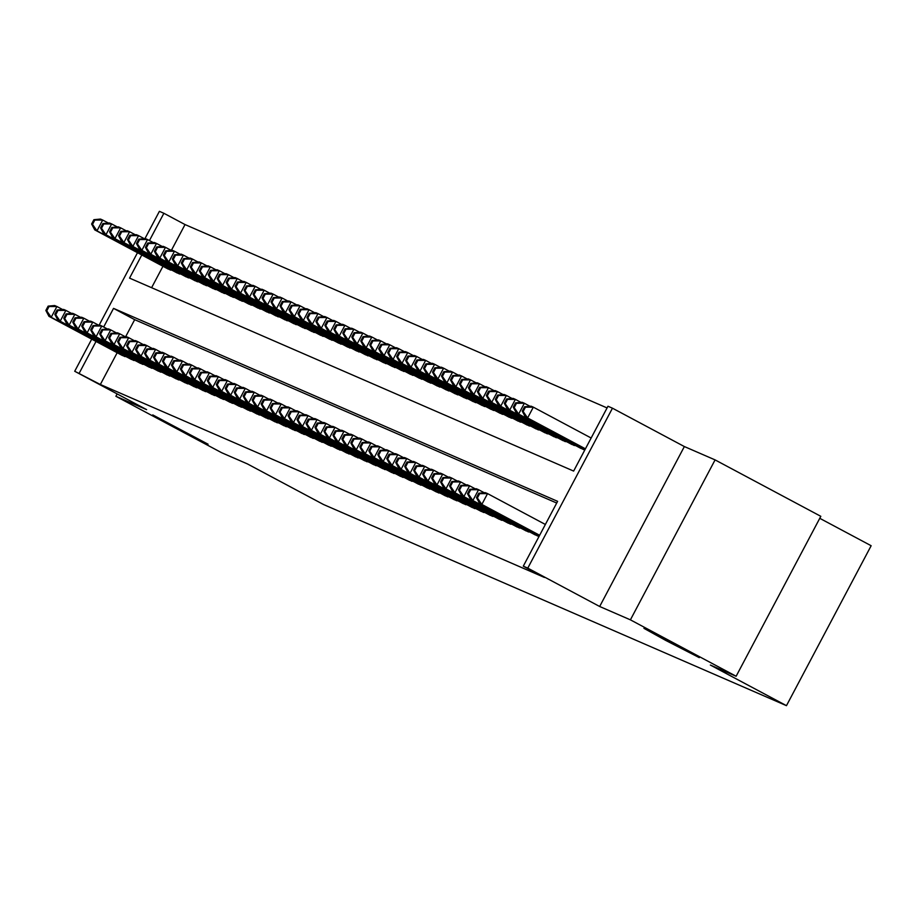 <?xml version="1.0" encoding="UTF-8"?>
<svg xmlns="http://www.w3.org/2000/svg" width="917" height="917" viewBox="0 0 917 917"><rect width="100%" height="100%" fill="white"/><g stroke="black" fill="none" stroke-linecap="round" stroke-linejoin="round"><path stroke-width="1.38" d="M665.857 640.49L643.929 628.328L699.27 657.627L665.857 640.49M174.677 427.058L152.749 414.908L208.079 444.206L174.677 427.058M141.803 254.995L129.549 278.115L573.641 471.074L607.971 406.242L612.464 408.191L527.779 568.127L523.286 566.179L557.616 501.335L113.536 308.376L103.667 327.002M684.357 446.556L599.672 606.492L630.403 619.846L736.133 676.253L820.818 516.317L715.088 459.898L684.357 446.556L612.464 408.191M819.764 518.311L871.15 545.73L786.465 705.666L323.541 504.522L247.407 463.91L221.616 452.7L115.886 396.282L146.617 409.635L74.713 371.27L91.723 339.152M144.966 238.592L159.398 211.334L163.879 213.283L149.448 240.552M607.077 407.939L185.028 224.562L163.879 213.283M630.403 619.846L715.088 459.898M117.147 393.909L115.886 396.282M533.728 534.107L538.978 536.548M524.753 530.209L530.29 532.273M515.79 526.312L521.314 528.375M506.814 522.415L512.351 524.478M497.839 518.518L503.376 520.581M488.876 514.62L494.401 516.684M479.9 510.723L485.425 512.786M470.925 506.826L476.462 508.889M461.962 502.929L467.487 504.992M452.987 499.031L458.511 501.095M444.011 495.134L449.548 497.197M435.048 491.237L440.573 493.289M426.073 487.328L431.598 489.391M417.097 483.431L422.634 485.494M408.134 479.534L413.659 481.597M399.159 475.636L404.684 477.7M390.183 471.739L395.72 473.802M381.22 467.842L386.745 469.905M372.245 463.945L377.77 466.008M363.27 460.047L368.806 462.111M354.306 456.15L359.831 458.213M345.331 452.253L350.856 454.316M336.356 448.356L341.892 450.419M327.392 444.458L332.917 446.51M318.417 440.561L323.942 442.613M309.442 436.652L314.978 438.716M300.467 432.755L306.003 434.818M291.503 428.858L297.028 430.921M282.528 424.961L288.064 427.024M273.553 421.063L279.089 423.127M264.589 417.166L270.114 419.229M255.614 413.269L261.139 415.332M246.639 409.372L252.175 411.435M237.675 405.474L243.2 407.538M228.7 401.577L234.225 403.64M219.725 397.68L225.261 399.743M210.761 393.783L216.286 395.835M201.786 389.874L207.311 391.937M192.811 385.977L198.347 388.04M183.847 382.08L189.372 384.143M174.872 378.182L180.397 380.246M165.897 374.285L171.433 376.348M156.933 370.388L162.458 372.451M147.958 366.491L153.483 368.554M138.983 362.593L144.519 364.657M130.019 358.696L135.544 360.759M185.028 224.562L171.387 250.341M162.951 266.274L151.603 287.697M166.814 268.337L172.35 270.4M175.789 272.234L181.314 274.298M184.764 276.143L190.289 278.195M193.728 280.04L199.264 282.104M202.703 283.938L208.228 286.001M211.678 287.835L217.203 289.898M220.642 291.732L226.178 293.795M229.617 295.629L235.142 297.693M238.592 299.527L244.117 301.59M247.556 303.424L253.092 305.487M256.531 307.321L262.067 309.384M265.506 311.218L271.031 313.282M274.47 315.116L280.006 317.179M283.445 319.013L288.981 321.076M292.42 322.922L297.945 324.973M301.395 326.819L306.92 328.871M310.359 330.716L315.895 332.779M319.334 334.613L324.859 336.677M328.309 338.511L333.834 340.574M337.273 342.408L342.809 344.471M346.248 346.305L351.773 348.368M355.223 350.202L360.748 352.266M364.187 354.1L369.723 356.163M373.162 357.997L378.687 360.06M382.137 361.894L387.662 363.957M391.101 365.791L396.637 367.855M400.076 369.7L405.601 371.752M409.051 373.597L414.576 375.649M418.014 377.495L423.551 379.558M426.99 381.392L432.515 383.455M435.965 385.289L441.49 387.352M444.928 389.186L450.465 391.25M453.904 393.084L459.44 395.147M462.879 396.981L468.404 399.044M471.842 400.878L477.379 402.941M480.817 404.775L486.354 406.839M489.793 408.673L495.318 410.736M498.768 412.57L504.293 414.633M507.731 416.467L513.268 418.53M516.707 420.376L522.231 422.428M525.682 424.273L531.207 426.336M534.645 428.17L540.182 430.233M543.621 432.067L549.145 434.131M552.596 435.965L558.121 438.028M561.559 439.862L567.096 441.925M570.534 443.759L576.059 445.822M579.51 447.656L584.759 450.087M117.17 352.736L100.343 384.498L544.434 577.458L523.286 566.179M556.722 503.043L134.684 319.666L125.606 336.791M121.044 354.799L126.569 356.862M599.672 606.492L527.779 568.127M100.343 384.498L74.713 371.27M736.133 676.253L710.343 665.054L786.465 705.666M99.185 325.054L137.493 252.702M96.021 341.445L79.206 373.219M134.684 319.666L113.536 308.376M48.142 306.129L45.85 310.45L46.744 310.84L49.037 306.519L48.142 306.129L54.676 305.533L56.923 306.507L51.203 317.305L124.792 356.575M46.744 310.84L51.203 317.305L48.956 316.331L122.546 355.601M49.037 306.519L56.923 306.507L62.585 309.522M45.85 310.45L48.956 316.331M93.912 219.679L91.62 224L92.525 224.39L94.806 220.069L93.912 219.679L100.457 219.071L102.704 220.046L96.973 230.855L94.738 229.88L168.327 269.151M108.366 223.072L102.704 220.046L94.806 220.069M170.562 270.125L96.973 230.855L92.525 224.39M94.738 229.88L91.62 224M57.106 310.026L54.825 314.348L55.719 314.737L58.012 310.416L57.106 310.026L63.651 309.43L65.898 310.404L60.178 321.202L133.767 360.473M55.719 314.737L60.178 321.202L57.931 320.228L131.521 359.498M58.012 310.416L65.898 310.404L71.56 313.419M54.825 314.348L57.931 320.228M66.081 313.923L63.789 318.245L64.694 318.635L66.975 314.313L66.081 313.923L72.626 313.327L74.862 314.302L69.142 325.099L142.731 364.37M64.694 318.635L69.142 325.099L66.907 324.125L140.496 363.396M66.975 314.313L74.862 314.302L80.524 317.316M63.789 318.245L66.907 324.125M75.056 317.821L72.764 322.142L73.658 322.532L75.951 318.21L75.056 317.821L81.59 317.225L83.837 318.199L78.117 329.008L151.706 368.267M73.658 322.532L78.117 329.008L75.87 328.034L149.46 367.293M75.951 318.21L83.837 318.199L89.499 321.214M72.764 322.142L75.87 328.034M84.02 321.718L81.739 326.039L82.633 326.429L84.926 322.108L84.02 321.718L90.565 321.122L92.812 322.096L87.092 332.905L160.681 372.164M82.633 326.429L87.092 332.905L84.845 331.931L158.435 371.19M84.926 322.108L92.812 322.096L98.474 325.111M81.739 326.039L84.845 331.931M102.887 223.576L100.595 227.897L101.489 228.287L103.781 223.966L102.887 223.576L109.432 222.969L111.668 223.943L105.948 234.752L103.701 233.778L177.29 273.048M117.33 226.969L111.668 223.943L103.781 223.966M179.537 274.023L105.948 234.752L101.489 228.287M103.701 233.778L100.595 227.897M111.851 227.473L109.57 231.795L110.464 232.184L112.757 227.863L111.851 227.473L118.396 226.866L120.643 227.84L114.923 238.649L112.676 237.675L186.266 276.945M126.305 230.866L120.643 227.84L112.757 227.863M188.512 277.92L114.923 238.649L110.464 232.184M112.676 237.675L109.57 231.795M120.826 231.371L118.545 235.692L119.439 236.082L121.72 231.76L120.826 231.371L127.371 230.763L129.618 231.737L123.887 242.546L121.652 241.572L195.241 280.843M135.28 234.763L129.618 231.737L121.72 231.76M197.476 281.817L123.887 242.546L119.439 236.082M121.652 241.572L118.545 235.692M129.801 235.268L127.509 239.589L128.403 239.979L130.695 235.658L129.801 235.268L136.346 234.672L138.582 235.646L132.862 246.444L130.615 245.469L204.204 284.74M144.244 238.661L138.582 235.646L130.695 235.658M206.451 285.714L132.862 246.444L128.403 239.979M130.615 245.469L127.509 239.589M92.995 325.615L90.703 329.937L91.608 330.326L93.889 326.005L92.995 325.615L99.54 325.019L101.776 325.993L96.056 336.803L169.645 376.062M91.608 330.326L96.056 336.803L93.821 335.828L167.41 375.087M93.889 326.005L101.776 325.993L107.438 329.02M90.703 329.937L93.821 335.828M138.776 239.165L136.484 243.486L137.378 243.876L139.671 239.555L138.776 239.165L145.31 238.569L147.557 239.543L141.837 250.341L139.59 249.367L213.18 288.637M153.219 242.558L147.557 239.543L139.671 239.555M215.426 289.612L141.837 250.341L137.378 243.876M139.59 249.367L136.484 243.486M101.97 329.512L99.678 333.845L100.572 334.235L102.864 329.902L101.97 329.512L108.504 328.916L110.751 329.891L105.031 340.7L178.62 379.959M100.572 334.235L105.031 340.7L102.784 339.726L176.373 378.985M102.864 329.902L110.751 329.891L116.413 332.917M99.678 333.845L102.784 339.726M147.74 243.062L145.459 247.384L146.353 247.773L148.634 243.452L147.74 243.062L154.285 242.466L156.532 243.441L150.801 254.238L148.565 253.264L222.155 292.534M162.194 246.455L156.532 243.441L148.634 243.452M224.39 293.509L150.801 254.238L146.353 247.773M148.565 253.264L145.459 247.384M110.934 333.41L108.653 337.743L109.547 338.132L111.84 333.811L110.934 333.41L117.479 332.814L119.726 333.788L114.006 344.597L187.595 383.856M109.547 338.132L114.006 344.597L111.759 343.623L185.349 382.882M111.84 333.811L119.726 333.788L125.388 336.814M108.653 337.743L111.759 343.623M156.715 246.96L154.423 251.281L155.317 251.671L157.609 247.349L156.715 246.96L163.26 246.364L165.496 247.338L159.776 258.147L157.529 257.173L231.118 296.432M171.158 250.352L165.496 247.338L157.609 247.349M233.365 297.406L159.776 258.147L155.317 251.671M157.529 257.173L154.423 251.281M119.909 337.318L117.617 341.64L118.522 342.03L120.803 337.708L119.909 337.318L126.454 336.711L128.701 337.685L122.97 348.494L196.559 387.765M118.522 342.03L122.97 348.494L120.735 347.52L194.324 386.779M120.803 337.708L128.701 337.685L134.363 340.711M117.617 341.64L120.735 347.52M165.69 250.857L163.398 255.178L164.292 255.568L166.585 251.247L165.69 250.857L172.224 250.261L174.471 251.235L168.751 262.044L166.504 261.07L240.094 300.329M180.133 254.25L174.471 251.235L166.585 251.247M242.34 301.303L168.751 262.044L164.292 255.568M166.504 261.07L163.398 255.178M128.884 341.216L126.592 345.537L127.486 345.927L129.778 341.605L128.884 341.216L135.429 340.608L137.665 341.582L131.945 352.392L205.534 391.662M127.486 345.927L131.945 352.392L129.698 351.417L203.287 390.688M129.778 341.605L137.665 341.582L143.327 344.609M126.592 345.537L129.698 351.417M174.654 254.754L172.373 259.075L173.267 259.465L175.56 255.144L174.654 254.754L181.199 254.158L183.446 255.132L177.715 265.941L175.479 264.967L249.069 304.226M189.108 258.158L183.446 255.132L175.56 255.144M251.304 305.201L177.715 265.941L173.267 259.465M175.479 264.967L172.373 259.075M137.848 345.113L135.567 349.434L136.461 349.824L138.754 345.503L137.848 345.113L144.393 344.505L146.64 345.48L140.92 356.289L214.509 395.559M136.461 349.824L140.92 356.289L138.673 355.315L212.263 394.585M138.754 345.503L146.64 345.48L152.302 348.506M135.567 349.434L138.673 355.315M183.629 258.651L181.337 262.984L182.242 263.374L184.523 259.041L183.629 258.651L190.174 258.055L192.41 259.03L186.69 269.839L184.443 268.864L258.032 308.123M198.072 262.056L192.41 259.03L184.523 259.041M260.279 309.098L186.69 269.839L182.242 263.374M184.443 268.864L181.337 262.984M146.823 349.01L144.531 353.332L145.436 353.721L147.717 349.4L146.823 349.01L153.368 348.403L155.615 349.377L149.884 360.186L223.473 399.457M145.436 353.721L149.884 360.186L147.648 359.212L221.238 398.482M147.717 349.4L155.615 349.377L161.277 352.403M144.531 353.332L147.648 359.212M192.604 262.549L190.312 266.881L191.206 267.271L193.498 262.938L192.604 262.549L199.138 261.953L201.385 262.927L195.665 273.736L193.418 272.762L267.007 312.021M207.047 265.953L201.385 262.927L193.498 262.938M269.254 312.995L195.665 273.736L191.206 267.271M193.418 272.762L190.312 266.881M155.798 352.907L153.506 357.229L154.4 357.619L156.692 353.297L155.798 352.907L162.343 352.3L164.579 353.286L158.859 364.083L232.448 403.354M154.4 357.619L158.859 364.083L156.612 363.109L230.201 402.38M156.692 353.297L164.579 353.286L170.241 356.3M153.506 357.229L156.612 363.109M201.568 266.457L199.287 270.779L200.181 271.168L202.474 266.847L201.568 266.457L208.113 265.85L210.36 266.824L204.64 277.633L202.393 276.659L275.983 315.918M216.022 269.85L210.36 266.824L202.474 266.847M278.229 316.892L204.64 277.633L200.181 271.168M202.393 276.659L199.287 270.779M210.543 270.355L208.251 274.676L209.156 275.066L211.437 270.744L210.543 270.355L217.088 269.747L219.323 270.721L213.604 281.53L211.369 280.556L284.958 319.827M224.986 273.747L219.323 270.721L211.437 270.744M287.193 320.801L213.604 281.53L209.156 275.066M211.369 280.556L208.251 274.676M219.518 274.252L217.226 278.573L218.12 278.963L220.412 274.642L219.518 274.252L226.052 273.644L228.299 274.619L222.579 285.428L220.332 284.453L293.921 323.724M233.961 277.645L228.299 274.619L220.412 274.642M296.168 324.698L222.579 285.428L218.12 278.963M220.332 284.453L217.226 278.573M164.773 356.805L162.481 361.126L163.375 361.516L165.668 357.194L164.773 356.805L171.307 356.209L173.554 357.183L167.834 367.981L241.423 407.251M163.375 361.516L167.834 367.981L165.587 367.006L239.177 406.277M165.668 357.194L173.554 357.183L179.216 360.198M162.481 361.126L165.587 367.006M173.737 360.702L171.456 365.023L172.35 365.413L174.631 361.092L173.737 360.702L180.282 360.106L182.529 361.08L176.798 371.878L250.387 411.148M172.35 365.413L176.798 371.878L174.562 370.904L248.152 410.174M174.631 361.092L182.529 361.08L188.191 364.095M171.456 365.023L174.562 370.904M182.712 364.599L180.42 368.921L181.314 369.31L183.606 364.989L182.712 364.599L189.257 364.003L191.493 364.977L185.773 375.787L259.362 415.046M181.314 369.31L185.773 375.787L183.526 374.812L257.115 414.071M183.606 364.989L191.493 364.977L197.155 367.992M180.42 368.921L183.526 374.812M228.482 278.149L226.201 282.47L227.095 282.86L229.388 278.539L228.482 278.149L235.027 277.542L237.274 278.516L231.554 289.325L229.307 288.351L302.897 327.621M242.936 281.542L237.274 278.516L229.388 278.539M305.143 328.595L231.554 289.325L227.095 282.86M229.307 288.351L226.201 282.47M191.687 368.496L189.395 372.818L190.289 373.208L192.581 368.886L191.687 368.496L198.221 367.9L200.468 368.875L194.748 379.684L268.337 418.943M190.289 373.208L194.748 379.684L192.501 378.71L266.09 417.969M192.581 368.886L200.468 368.875L206.13 371.889M189.395 372.818L192.501 378.71M237.457 282.046L235.165 286.368L236.07 286.757L238.351 282.436L237.457 282.046L244.002 281.439L246.237 282.413L240.518 293.222L238.282 292.248L311.872 331.518M251.9 285.439L246.237 282.413L238.351 282.436M314.107 332.493L240.518 293.222L236.07 286.757M238.282 292.248L235.165 286.368M200.651 372.394L198.37 376.715L199.264 377.105L201.557 372.783L200.651 372.394L207.196 371.798L209.443 372.772L203.712 383.581L277.301 422.84M199.264 377.105L203.712 383.581L201.476 382.607L275.066 421.866M201.557 372.783L209.443 372.772L215.105 375.798M198.37 376.715L201.476 382.607M246.432 285.944L244.14 290.265L245.034 290.655L247.326 286.333L246.432 285.944L252.966 285.347L255.213 286.322L249.493 297.119L247.246 296.145L320.835 335.416M260.875 289.336L255.213 286.322L247.326 286.333M323.082 336.39L249.493 297.119L245.034 290.655M247.246 296.145L244.14 290.265M209.626 376.291L207.334 380.624L208.239 381.013L210.52 376.681L209.626 376.291L216.171 375.695L218.406 376.669L212.687 387.478L286.276 426.737M208.239 381.013L212.687 387.478L210.44 386.504L284.029 425.763M210.52 376.681L218.406 376.669L224.069 379.695M207.334 380.624L210.44 386.504M255.396 289.841L253.115 294.162L254.009 294.552L256.301 290.231L255.396 289.841L261.941 289.245L264.188 290.219L258.468 301.017L256.221 300.042L329.811 339.313M269.85 293.234L264.188 290.219L256.301 290.231M332.057 340.287L258.468 301.017L254.009 294.552M256.221 300.042L253.115 294.162M218.601 380.188L216.309 384.521L217.203 384.911L219.495 380.578L218.601 380.188L225.135 379.592L227.382 380.566L221.662 391.376L295.251 430.635M217.203 384.911L221.662 391.376L219.415 390.401L293.004 429.66M219.495 380.578L227.382 380.566L233.044 383.593M216.309 384.521L219.415 390.401M264.371 293.738L262.079 298.059L262.984 298.449L265.265 294.128L264.371 293.738L270.916 293.142L273.151 294.116L267.432 304.925L265.196 303.951L338.786 343.21M278.814 297.131L273.151 294.116L265.265 294.128M341.021 344.184L267.432 304.925L262.984 298.449M265.196 303.951L262.079 298.059M227.565 384.097L225.284 388.418L226.178 388.808L228.471 384.487L227.565 384.097L234.11 383.489L236.357 384.464L230.625 395.273L304.226 434.532M226.178 388.808L230.625 395.273L228.39 394.299L301.98 433.558M228.471 384.487L236.357 384.464L242.019 387.49M225.284 388.418L228.39 394.299M273.346 297.635L271.054 301.957L271.948 302.346L274.24 298.025L273.346 297.635L279.88 297.039L282.127 298.014L276.407 308.823L274.16 307.848L347.749 347.107M287.789 301.028L282.127 298.014L274.24 298.025M349.996 348.082L276.407 308.823L271.948 302.346M274.16 307.848L271.054 301.957M236.54 387.994L234.248 392.316L235.153 392.705L237.434 388.384L236.54 387.994L243.085 387.387L245.32 388.361L239.601 399.17L313.19 438.441M235.153 392.705L239.601 399.17L237.354 398.196L310.955 437.466M237.434 388.384L245.32 388.361L250.983 391.387M234.248 392.316L237.354 398.196M282.31 301.533L280.029 305.854L280.923 306.244L283.215 301.922L282.31 301.533L288.855 300.936L291.102 301.911L285.382 312.72L283.135 311.746L356.724 351.005M296.764 304.925L291.102 301.911L283.215 301.922M358.971 351.979L285.382 312.72L280.923 306.244M283.135 311.746L280.029 305.854M245.515 391.891L243.223 396.213L244.117 396.603L246.409 392.281L245.515 391.891L252.049 391.284L254.296 392.258L248.576 403.067L322.165 442.338M244.117 396.603L248.576 403.067L246.329 402.093L319.918 441.364M246.409 392.281L254.296 392.258L259.958 395.284M243.223 396.213L246.329 402.093M291.285 305.43L288.993 309.751L289.898 310.141L292.179 305.82L291.285 305.43L297.83 304.834L300.065 305.808L294.346 316.617L292.11 315.643L365.7 354.902M305.739 308.834L300.065 305.808L292.179 305.82M367.935 355.876L294.346 316.617L289.898 310.141M292.11 315.643L288.993 309.751M254.479 395.789L252.198 400.11L253.092 400.5L255.385 396.178L254.479 395.789L261.024 395.181L263.271 396.155L257.551 406.965L331.14 446.235M253.092 400.5L257.551 406.965L255.304 405.99L328.894 445.261M255.385 396.178L263.271 396.155L268.933 399.182M252.198 400.11L255.304 405.99M263.454 399.686L261.162 404.007L262.067 404.397L264.348 400.076L263.454 399.686L269.999 399.078L272.234 400.053L266.515 410.862L340.104 450.132M262.067 404.397L266.515 410.862L264.279 409.888L337.869 449.158M264.348 400.076L272.234 400.053L277.897 403.079M261.162 404.007L264.279 409.888M272.429 403.583L270.137 407.905L271.031 408.294L273.323 403.973L272.429 403.583L278.963 402.987L281.21 403.961L275.49 414.759L349.079 454.03M271.031 408.294L275.49 414.759L273.243 413.785L346.832 453.055M273.323 403.973L281.21 403.961L286.872 406.976M270.137 407.905L273.243 413.785M300.26 309.327L297.968 313.66L298.862 314.05L301.154 309.717L300.26 309.327L306.805 308.731L309.04 309.705L303.321 320.514L301.074 319.54L374.663 358.799M314.703 312.731L309.04 309.705L301.154 309.717M376.91 359.773L303.321 320.514L298.862 314.05M301.074 319.54L297.968 313.66M309.224 313.236L306.943 317.557L307.837 317.947L310.129 313.625L309.224 313.236L315.769 312.628L318.016 313.603L312.296 324.412L310.049 323.437L383.638 362.696M323.678 316.629L318.016 313.603L310.129 313.625M385.885 363.671L312.296 324.412L307.837 317.947M310.049 323.437L306.943 317.557M318.199 317.133L315.907 321.454L316.812 321.844L319.093 317.523L318.199 317.133L324.744 316.525L326.991 317.5L321.259 328.309L319.024 327.335L392.614 366.605M332.653 320.526L326.991 317.5L319.093 317.523M394.849 367.579L321.259 328.309L316.812 321.844M319.024 327.335L315.907 321.454M281.393 407.48L279.112 411.802L280.006 412.192L282.298 407.87L281.393 407.48L287.938 406.884L290.185 407.859L284.465 418.656L358.054 457.927M280.006 412.192L284.465 418.656L282.218 417.682L355.807 456.953M282.298 407.87L290.185 407.859L295.847 410.873M279.112 411.802L282.218 417.682M327.174 321.03L324.882 325.352L325.776 325.741L328.068 321.42L327.174 321.03L333.719 320.423L335.954 321.397L330.235 332.206L327.988 331.232L401.577 370.502M341.617 324.423L335.954 321.397L328.068 321.42M403.824 371.477L330.235 332.206L325.776 325.741M327.988 331.232L324.882 325.352M290.368 411.378L288.076 415.699L288.981 416.089L291.262 411.767L290.368 411.378L296.913 410.782L299.148 411.756L293.429 422.565L367.018 461.824M288.981 416.089L293.429 422.565L291.193 421.579L364.783 460.85M291.262 411.767L299.148 411.756L304.811 414.771M288.076 415.699L291.193 421.579M336.149 324.927L333.857 329.249L334.751 329.639L337.043 325.317L336.149 324.927L342.683 324.32L344.93 325.294L339.21 336.103L336.963 335.129L410.552 374.4M350.592 328.32L344.93 325.294L337.043 325.317M412.799 375.374L339.21 336.103L334.751 329.639M336.963 335.129L333.857 329.249M299.343 415.275L297.051 419.596L297.945 419.986L300.237 415.665L299.343 415.275L305.877 414.679L308.123 415.653L302.404 426.462L375.993 465.721M297.945 419.986L302.404 426.462L300.157 425.488L373.746 464.747M300.237 415.665L308.123 415.653L313.786 418.668M297.051 419.596L300.157 425.488M345.113 328.825L342.832 333.146L343.726 333.536L346.007 329.214L345.113 328.825L351.658 328.217L353.905 329.192L348.173 340.001L345.938 339.026L419.527 378.297M359.567 332.218L353.905 329.192L346.007 329.214M421.763 379.271L348.173 340.001L343.726 333.536M345.938 339.026L342.832 333.146M308.307 419.172L306.026 423.494L306.92 423.883L309.212 419.562L308.307 419.172L314.852 418.576L317.099 419.55L311.379 430.36L384.968 469.619M306.92 423.883L311.379 430.36L309.132 429.385L382.721 468.644M309.212 419.562L317.099 419.55L322.761 422.565M306.026 423.494L309.132 429.385M354.088 332.722L351.796 337.043L352.69 337.433L354.982 333.112L354.088 332.722L360.633 332.126L362.868 333.1L357.149 343.898L354.902 342.924L428.491 382.194M368.531 336.115L362.868 333.1L354.982 333.112M430.738 383.168L357.149 343.898L352.69 337.433M354.902 342.924L351.796 337.043M317.282 423.069L314.99 427.391L315.895 427.78L318.176 423.459L317.282 423.069L323.827 422.473L326.062 423.448L320.342 434.257L393.932 473.516M315.895 427.78L320.342 434.257L318.107 433.282L391.697 472.542M318.176 423.459L326.062 423.448L331.736 426.474M314.99 427.391L318.107 433.282M326.257 426.967L323.965 431.299L324.859 431.689L327.151 427.356L326.257 426.967L332.791 426.371L335.037 427.345L329.318 438.154L402.907 477.413M324.859 431.689L329.318 438.154L327.071 437.18L400.66 476.439M327.151 427.356L335.037 427.345L340.7 430.371M323.965 431.299L327.071 437.18M335.221 430.875L332.94 435.197L333.834 435.586L336.126 431.265L335.221 430.875L341.766 430.268L344.013 431.242L338.293 442.051L411.882 481.31M333.834 435.586L338.293 442.051L336.046 441.077L409.635 480.336M336.126 431.265L344.013 431.242L349.675 434.268M332.94 435.197L336.046 441.077M363.063 336.619L360.771 340.941L361.665 341.33L363.957 337.009L363.063 336.619L369.597 336.023L371.843 336.998L366.124 347.795L363.877 346.821L437.466 386.091M377.506 340.012L371.843 336.998L363.957 337.009M439.713 387.066L366.124 347.795L361.665 341.33M363.877 346.821L360.771 340.941M372.027 340.516L369.746 344.838L370.64 345.228L372.932 340.906L372.027 340.516L378.572 339.92L380.819 340.895L375.087 351.692L372.852 350.718L446.441 389.989M386.481 343.909L380.819 340.895L372.932 340.906M448.677 390.963L375.087 351.692L370.64 345.228M372.852 350.718L369.746 344.838M381.002 344.414L378.71 348.735L379.615 349.125L381.896 344.803L381.002 344.414L387.547 343.818L389.782 344.792L384.063 355.601L381.816 354.627L455.405 393.886M395.445 347.807L389.782 344.792L381.896 344.803M457.652 394.86L384.063 355.601L379.615 349.125M381.816 354.627L378.71 348.735M344.196 434.773L341.903 439.094L342.809 439.484L345.09 435.162L344.196 434.773L350.741 434.165L352.988 435.139L347.256 445.949L420.846 485.219M342.809 439.484L347.256 445.949L345.021 444.974L418.611 484.245M345.09 435.162L352.988 435.139L358.65 438.166M341.903 439.094L345.021 444.974M389.977 348.311L387.685 352.632L388.579 353.022L390.871 348.701L389.977 348.311L396.511 347.715L398.757 348.689L393.038 359.498L390.791 358.524L464.38 397.783M404.42 351.704L398.757 348.689L390.871 348.701M466.627 398.757L393.038 359.498L388.579 353.022M390.791 358.524L387.685 352.632M353.171 438.67L350.879 442.991L351.773 443.381L354.065 439.06L353.171 438.67L359.716 438.062L361.951 439.037L356.232 449.846L429.821 489.116M351.773 443.381L356.232 449.846L353.985 448.872L427.574 488.142M354.065 439.06L361.951 439.037L367.614 442.063M350.879 442.991L353.985 448.872M398.941 352.208L396.66 356.53L397.554 356.919L399.846 352.598L398.941 352.208L405.486 351.612L407.733 352.587L402.001 363.396L399.766 362.421L473.355 401.68M413.395 355.613L407.733 352.587L399.846 352.598M475.602 402.655L402.001 363.396L397.554 356.919M399.766 362.421L396.66 356.53M362.146 442.567L359.854 446.888L360.748 447.278L363.04 442.957L362.146 442.567L368.68 441.96L370.927 442.934L365.207 453.743L438.796 493.014M360.748 447.278L365.207 453.743L362.96 452.769L436.549 492.039M363.04 442.957L370.927 442.934L376.589 445.96M359.854 446.888L362.96 452.769M407.916 356.105L405.623 360.438L406.529 360.828L408.81 356.495L407.916 356.105L414.461 355.509L416.696 356.484L410.976 367.293L408.73 366.319L482.331 405.578M422.359 359.51L416.696 356.484L408.81 356.495M484.566 406.552L410.976 367.293L406.529 360.828M408.73 366.319L405.623 360.438M371.11 446.464L368.829 450.786L369.723 451.175L372.004 446.854L371.11 446.464L377.655 445.857L379.902 446.831L374.17 457.64L447.76 496.911M369.723 451.175L374.17 457.64L371.935 456.666L445.524 495.937M372.004 446.854L379.902 446.831L385.564 449.857M368.829 450.786L371.935 456.666M416.891 360.003L414.599 364.336L415.493 364.725L417.785 360.404L416.891 360.003L423.425 359.407L425.671 360.381L419.952 371.19L417.705 370.216L491.294 409.475M431.334 363.407L425.671 360.381L417.785 360.404M493.541 410.449L419.952 371.19L415.493 364.725M417.705 370.216L414.599 364.336M380.085 450.362L377.793 454.683L378.687 455.073L380.979 450.751L380.085 450.362L386.63 449.766L388.865 450.74L383.146 461.538L456.735 500.808M378.687 455.073L383.146 461.538L380.899 460.563L454.488 499.834M380.979 450.751L388.865 450.74L394.528 453.755M377.793 454.683L380.899 460.563M425.855 363.911L423.574 368.233L424.468 368.623L426.76 364.301L425.855 363.911L432.4 363.304L434.647 364.278L428.927 375.087L426.68 374.113L500.269 413.372M440.309 367.304L434.647 364.278L426.76 364.301M502.516 414.358L428.927 375.087L424.468 368.623M426.68 374.113L423.574 368.233M389.06 454.259L386.768 458.58L387.662 458.97L389.954 454.649L389.06 454.259L395.594 453.663L397.84 454.637L392.121 465.435L465.71 504.705M387.662 458.97L392.121 465.435L389.874 464.46L463.463 503.731M389.954 454.649L397.84 454.637L403.503 457.652M386.768 458.58L389.874 464.46M434.83 367.809L432.537 372.13L433.443 372.52L435.724 368.198L434.83 367.809L441.375 367.201L443.61 368.175L437.89 378.985L435.655 378.01L509.244 417.281M449.273 371.202L443.61 368.175L435.724 368.198M511.48 418.255L437.89 378.985L433.443 372.52M435.655 378.01L432.537 372.13M398.024 458.156L395.743 462.477L396.637 462.867L398.918 458.546L398.024 458.156L404.569 457.56L406.816 458.534L401.084 469.332L474.674 508.603M396.637 462.867L401.084 469.332L398.849 468.358L472.438 507.628M398.918 458.546L406.816 458.534L412.478 461.549M395.743 462.477L398.849 468.358M443.805 371.706L441.513 376.027L442.407 376.417L444.699 372.096L443.805 371.706L450.339 371.098L452.585 372.073L446.866 382.882L444.619 381.908L518.208 421.178M458.248 375.099L452.585 372.073L444.699 372.096M520.455 422.152L446.866 382.882L442.407 376.417M444.619 381.908L441.513 376.027M406.999 462.053L404.706 466.375L405.612 466.764L407.893 462.443L406.999 462.053L413.544 461.457L415.779 462.432L410.059 473.241L483.649 512.5M405.612 466.764L410.059 473.241L407.813 472.266L481.402 511.526M407.893 462.443L415.779 462.432L421.442 465.446M404.706 466.375L407.813 472.266M452.769 375.603L450.488 379.925L451.382 380.314L453.674 375.993L452.769 375.603L459.314 374.996L461.56 375.97L455.841 386.779L453.594 385.805L527.183 425.075M467.223 378.996L461.56 375.97L453.674 375.993M529.43 426.05L455.841 386.779L451.382 380.314M453.594 385.805L450.488 379.925M415.974 465.951L413.682 470.272L414.576 470.662L416.868 466.34L415.974 465.951L422.508 465.355L424.754 466.329L419.035 477.138L492.624 516.397M414.576 470.662L419.035 477.138L416.788 476.164L490.377 515.423M416.868 466.34L424.754 466.329L430.417 469.344M413.682 470.272L416.788 476.164M461.744 379.5L459.451 383.822L460.357 384.212L462.638 379.89L461.744 379.5L468.289 378.893L470.524 379.879L464.804 390.676L462.569 389.702L536.158 428.973M476.187 382.893L470.524 379.879L462.638 379.89M538.394 429.947L464.804 390.676L460.357 384.212M462.569 389.702L459.451 383.822M424.938 469.848L422.657 474.169L423.551 474.559L425.843 470.238L424.938 469.848L431.483 469.252L433.73 470.226L427.998 481.035L501.588 520.294M423.551 474.559L427.998 481.035L425.763 480.061L499.352 519.32M425.843 470.238L433.73 470.226L439.392 473.252M422.657 474.169L425.763 480.061M470.719 383.398L468.427 387.719L469.321 388.109L471.613 383.787L470.719 383.398L477.253 382.802L479.499 383.776L473.78 394.574L471.533 393.599L545.122 432.87M485.162 386.791L479.499 383.776L471.613 383.787M547.369 433.844L473.78 394.574L469.321 388.109M471.533 393.599L468.427 387.719M433.913 473.745L431.62 478.078L432.526 478.468L434.807 474.135L433.913 473.745L440.458 473.149L442.693 474.123L436.973 484.933L510.563 524.192M432.526 478.468L436.973 484.933L434.727 483.958L508.316 523.217M434.807 474.135L442.693 474.123L448.356 477.149M431.62 478.078L434.727 483.958M479.683 387.295L477.402 391.616L478.296 392.006L480.588 387.685L479.683 387.295L486.228 386.699L488.474 387.673L482.755 398.471L480.508 397.497L554.097 436.767M494.137 390.688L488.474 387.673L480.588 387.685M556.344 437.741L482.755 398.471L478.296 392.006M480.508 397.497L477.402 391.616M442.888 477.642L440.596 481.975L441.49 482.365L443.782 478.032L442.888 477.642L449.422 477.046L451.668 478.021L445.949 488.83L519.538 528.089M441.49 482.365L445.949 488.83L443.702 487.855L517.291 527.115M443.782 478.032L451.668 478.021L457.331 481.047M440.596 481.975L443.702 487.855M488.658 391.192L486.365 395.514L487.271 395.903L489.552 391.582L488.658 391.192L495.203 390.596L497.438 391.57L491.718 402.38L489.483 401.405L563.072 440.664M503.112 394.585L497.438 391.57L489.552 391.582M565.308 441.639L491.718 402.38L487.271 395.903M489.483 401.405L486.365 395.514M451.852 481.551L449.571 485.872L450.465 486.262L452.757 481.941L451.852 481.551L458.397 480.944L460.643 481.918L454.924 492.727L528.513 531.986M450.465 486.262L454.924 492.727L452.677 491.753L526.266 531.012M452.757 481.941L460.643 481.918L466.306 484.944M449.571 485.872L452.677 491.753M497.633 395.089L495.34 399.411L496.235 399.801L498.527 395.479L497.633 395.089L504.167 394.493L506.413 395.468L500.693 406.277L498.447 405.303L572.036 444.562M512.076 398.482L506.413 395.468L498.527 395.479M574.283 445.536L500.693 406.277L496.235 399.801M498.447 405.303L495.34 399.411M460.827 485.448L458.534 489.77L459.44 490.159L461.721 485.838L460.827 485.448L467.372 484.841L469.607 485.815L463.887 496.624L537.477 535.895M459.44 490.159L463.887 496.624L461.652 495.65L535.241 534.92M461.721 485.838L469.607 485.815L475.27 488.841M458.534 489.77L461.652 495.65M506.597 398.987L504.316 403.308L505.21 403.698L507.502 399.376L506.597 398.987L513.142 398.391L515.388 399.365L509.669 410.174L507.422 409.2L581.011 448.459M521.051 402.391L515.388 399.365L507.502 399.376M583.258 449.433L509.669 410.174L505.21 403.698M507.422 409.2L504.316 403.308M469.802 489.346L467.51 493.667L468.404 494.057L470.696 489.735L469.802 489.346L476.336 488.738L478.582 489.712L472.863 500.522L539.288 535.964M468.404 494.057L472.863 500.522L470.616 499.547L539.196 536.136M470.696 489.735L478.582 489.712L484.245 492.738M467.51 493.667L470.616 499.547M515.572 402.884L513.279 407.205L514.185 407.607L516.466 403.274L515.572 402.884L522.117 402.288L524.364 403.262L518.632 414.071L516.397 413.097L584.966 449.685M530.026 406.288L524.364 403.262L516.466 403.274M585.057 449.513L518.632 414.071L514.185 407.607M516.397 413.097L513.279 407.205M478.766 493.243L476.485 497.564L477.379 497.954L479.671 493.633L478.766 493.243L485.311 492.635L487.557 493.61L481.838 504.419L539.654 535.276M477.379 497.954L481.838 504.419L479.591 503.444L539.563 535.448M479.671 493.633L487.557 493.61L545.374 524.467M476.485 497.564L479.591 503.444M524.547 406.781L522.254 411.114L523.149 411.504L525.441 407.171L524.547 406.781L531.092 406.185L533.327 407.159L527.607 417.969L525.361 416.994L585.333 448.986M591.156 438.017L533.327 407.159L525.441 407.171M585.424 448.814L527.607 417.969L523.149 411.504M525.361 416.994L522.254 411.114"/></g></svg>
